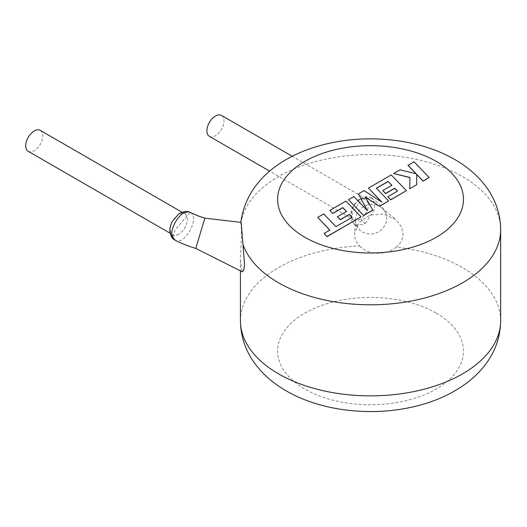 <?xml version="1.0" encoding="UTF-8"?>
<svg xmlns="http://www.w3.org/2000/svg" width="527" height="527" viewBox="0 0 527 527"><rect width="100%" height="100%" fill="white"/><g stroke="black" fill="none" stroke-linecap="round" stroke-linejoin="round"><path stroke-width="0.4" stroke-dasharray="2.63 1.98" d="M174.845 240.068L175.491 240.411C184.97 245.72 199.878 217.414 190.728 212.75L190.142 212.434M178.811 234.166A12.081 6.976 -60 0 1 173.383 235.055A12.081 6.976 -60 0 1 172.77 234.765A12.081 6.976 -60 0 1 170.919 225.082A12.081 6.976 -60 0 1 178.811 214.436A12.081 6.976 -60 0 1 184.786 213.797A12.081 6.976 -60 0 1 184.852 213.837A12.081 6.976 -60 0 1 186.703 223.52A12.081 6.976 -60 0 1 178.811 234.166M365.191 223.494L374.282 209.891L374.644 202.711L371.719 198.06L363.255 198.521L361.581 199.529L352.28 212.882L351.996 220.102L354.981 224.864L363.59 224.502L365.191 223.494A5.573 2.787 53 0 1 360.916 218.646A12.081 6.976 120 0 0 368.557 204.423A12.081 6.976 120 0 0 366.054 198.896A12.081 6.976 120 0 0 358.459 200.556A12.081 6.976 120 0 0 351.469 214.291A12.081 6.976 120 0 0 353.973 219.818A12.081 6.976 120 0 0 360.916 218.646M40.283 130.373A12.081 6.976 -60 0 1 42.134 140.05A12.081 6.976 -60 0 1 34.242 150.702A12.081 6.976 -60 0 1 28.201 151.295M204.845 218.145L195.774 248.415M240.832 222.368L240.905 223.329C241.537 227.249 241.564 234.759 240.977 245.865L240.444 260.457L242.315 271.813M355.501 220.622A15.797 14.585 156.7 0 0 356.595 225.431A15.797 14.585 156.7 0 0 372.964 233.744A15.797 14.585 156.7 0 0 386.713 217.763A15.797 14.585 156.7 0 0 385.619 212.954A15.797 14.585 156.7 0 0 381.825 207.875A15.797 14.585 156.7 0 0 369.249 204.647A15.797 14.585 156.7 0 0 355.521 219.179A15.797 14.585 156.7 0 0 355.501 220.622M209.403 136.355A12.081 6.976 120 0 0 218.712 133.114A12.081 6.976 120 0 0 223.988 120.96A12.081 6.976 120 0 0 221.485 115.426M500.65 320.745A130.11 75.117 0 0 0 462.541 267.63A130.11 75.117 0 0 0 396.087 247.091C400.303 243.869 402.635 239.745 403.096 234.732L401.482 226.729L395.896 219.647L383.511 214.008L369.868 215.095L359.151 222.374L354.645 233.23L354.631 235.108C354.862 239.159 356.496 242.756 359.533 245.898A130.11 75.117 0 0 0 240.437 320.745M396.087 247.091C387.154 255.246 368.228 255.602 359.533 245.898M352.148 217.328L335.93 226.781L323.743 214.061L317.702 217.552M329.797 230.167L324.085 233.613M361.035 217.012L345.936 201.255L329.915 210.497M346.456 211.538L337.451 216.887M372.885 210.168L365.395 197.177M388.61 201.09L376.469 188.277M391.805 185.359L382.8 190.708M397.398 191.202L387.832 196.881M406.383 190.827L391.284 175.069L368.452 188.251M381.522 201.881L364.091 190.767L358.439 194.035M367.207 210.418L353.874 196.67L348.485 199.779M429.156 177.685L414.051 161.927L408.023 165.406M416.04 173.758L400.098 169.977L393.649 173.699M409.934 177.441L409.723 188.897M416.699 184.872L416.673 174.299M175.491 240.411A5.573 4.499 114.1 0 1 173.383 235.055M172.421 236.722L175.359 229.574L190.003 212.374A5.573 4.499 -65.6 0 0 184.786 213.797M361.581 199.529A5.573 2.793 -127 0 0 359.085 199.45L359.085 199.45A5.573 2.793 -127 0 0 358.459 200.556M190.728 212.75L204.799 218.211M363.255 198.521C366.417 200.747 368.413 202.79 369.249 204.647M240.905 223.329A130.11 75.117 180 0 1 325.89 159.134A130.11 75.117 180 0 1 462.541 176.571A130.11 75.117 180 0 1 500.65 229.686M436.257 313.157A92.936 53.655 180 0 1 436.257 389.038A92.936 53.655 180 0 1 304.83 389.038A92.936 53.655 180 0 1 304.83 313.157A92.936 53.655 180 0 1 436.257 313.157M371.719 198.066C370.975 196.67 368.024 196.433 362.866 197.348L359.085 199.45C353.907 204.081 351.134 209.015 350.751 214.245L350.817 217.835C351.575 221.36 352.971 223.705 355 224.877M172.77 234.765L170.149 233.25M354.981 224.864L357.886 227.46L356.595 225.431M366.054 198.896L292.261 156.295M355.521 219.179L354.645 233.23M381.825 207.875L395.896 219.647M240.437 260.457L240.437 270.865M353.973 219.818L269.672 171.15M371.766 198.086L378.729 203.534L382.595 207.816L385.619 212.954M184.852 213.837L182.098 212.249"/><path stroke-width="0.79" d="M240.905 223.329C240.971 218.698 241.821 230.391 242.967 244.436L244.554 264.521L243.751 270.325L242.315 271.813L195.774 248.415L204.845 218.145C197.599 215.721 199.417 216.61 190.306 212.513L190.01 212.368A5.573 4.499 -65.6 0 1 190.142 212.434L190.728 212.75L190.142 212.434C180.787 207.104 164.997 234.956 174.845 240.068L175.491 240.411L174.845 240.068M170.149 233.25L28.201 151.295A12.081 6.976 -60 0 1 26.35 141.618A12.081 6.976 -60 0 1 34.242 130.973A12.081 6.976 -60 0 1 40.283 130.373L182.098 212.249M204.845 218.145L240.865 222.368M292.261 156.295L221.485 115.426A12.081 6.976 120 0 0 212.177 118.667A12.081 6.976 120 0 0 206.9 130.821A12.081 6.976 120 0 0 209.403 136.355L269.672 171.15M317.702 217.401L329.895 230.115L324.085 233.461L327.003 236.504L361.035 216.86L345.936 201.097L329.915 210.345L332.807 213.336L342.787 207.572L346.549 211.485L337.451 216.735L340.251 219.647L349.348 214.39L352.148 217.328L335.93 226.63L323.743 213.909L317.702 217.401L329.797 230.167M324.085 233.461L327.003 236.656L361.035 216.86M329.915 210.345L332.807 213.488L342.787 207.724L346.456 211.538M337.451 216.735L340.251 219.799L349.348 214.542L352.049 217.387M388.129 181.393L391.897 185.306L382.8 190.557L385.599 193.462L394.697 188.211L397.49 191.149L387.832 196.729L390.724 199.72L406.383 190.675L391.284 174.918L368.452 188.099L381.904 202.124L364.091 190.616L358.439 193.883L367.391 210.609L353.874 196.518L348.485 199.628L363.59 215.536L372.885 210.168L365.251 196.933L379.585 206.301L388.61 200.939L376.377 188.179L388.129 181.393L391.805 185.359M363.59 215.385L372.885 210.016M365.395 197.177L379.585 206.301M379.585 206.149L388.61 200.939M376.469 188.277L388.129 181.545M382.8 190.557L385.599 193.62L394.697 188.363L397.398 191.202M387.832 196.729L390.724 199.871L406.383 190.675M368.452 188.099L381.522 201.881M358.439 193.883L367.207 210.418M348.485 199.628L363.59 215.536M408.023 165.254L416.231 173.805L400.098 169.826L393.649 173.548L409.934 177.441L409.723 188.745L416.699 184.72L416.673 174.299L423.115 181.018L429.156 177.533L414.051 161.776L408.023 165.406L416.04 173.758M429.156 177.533L423.115 181.169L416.673 174.45M393.649 173.548L409.927 177.592M409.723 188.745L416.699 184.72M240.819 222.466C246.537 179.483 284.336 153.482 328.453 143.469C370.936 133.753 420.506 139.543 454.841 159.556C466.777 166.387 476.704 174.819 484.629 184.839C495.077 198.231 500.419 213.178 500.65 229.686A130.11 75.117 180 0 1 420.335 299.086A130.11 75.117 180 0 1 278.546 282.801A130.11 75.117 180 0 1 242.967 244.436M304.83 237.275A92.936 53.655 0 0 0 436.257 237.275A92.936 53.655 0 0 0 436.257 161.394A92.936 53.655 0 0 0 304.83 161.394A92.936 53.655 0 0 0 304.83 237.275M278.546 373.86A130.11 75.117 0 0 0 420.335 390.145A130.11 75.117 0 0 0 500.65 320.745C500.4 337.563 494.879 352.747 484.076 366.298C479.017 372.615 473.094 378.3 466.316 383.34C450.921 394.624 432.733 402.562 411.758 407.16C369.467 416.607 320.344 410.75 286.24 390.876C274.271 384.025 264.317 375.56 256.379 365.494C245.984 352.122 240.668 337.208 240.437 320.745A130.11 75.117 0 0 0 278.546 373.86M500.65 229.686L500.65 320.745M240.437 270.865L240.437 320.745M195.774 248.415C192.5 247.427 184.509 244.956 175.234 240.292C174.615 239.686 171.255 239.291 169.911 231.557C169.615 228.566 170.452 225.128 172.408 221.221L178.653 214.054L180.807 212.789C184.812 211.248 187.882 211.11 190.01 212.368M175.188 240.266L172.421 236.722"/></g></svg>
